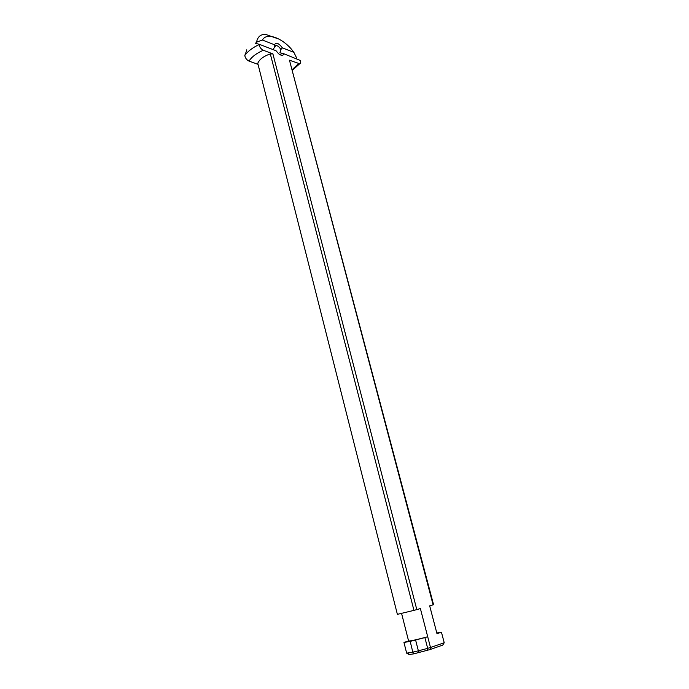 <?xml version="1.0" encoding="UTF-8"?>
<svg xmlns="http://www.w3.org/2000/svg" width="689" height="689" viewBox="0 0 689 689"><rect width="100%" height="100%" fill="white"/><g stroke="black" fill="none" stroke-linecap="round" stroke-linejoin="round"><path stroke-width="1.03" d="M403.952 642.449L410.188 641.373L412.832 652.19L406.656 653.146L403.952 642.449L408.586 640.925M258.039 64.353L249.005 61.071C246.688 59.96 245.284 58.1 244.793 55.49L246.895 49.953L246.404 49.901L246.8 50.142M278.468 38.937L265.902 34.493C260.804 34.062 257.686 36.612 256.549 42.132L255.455 43.39L259.081 44.217L276.031 50.745L278.64 53.794C281.37 55.835 283.136 55.843 283.954 53.802L281.853 53.199L280.44 54.741M272.99 49.574L275.815 45.457C277.607 45.552 279.295 46.895 280.879 49.487L279.906 52.795L281.853 53.199M280.879 49.487L282.395 47.86C278.821 43.183 276.177 42.15 274.472 44.759L274.42 46.973M282.395 47.86L293.884 52.364L296.434 57.549L296.365 58.582M289.466 60.21L433.114 604.847L433.553 604.658L289.466 60.21L299.706 63.776C300.731 63.388 300.886 62.268 300.171 60.399L283.954 53.802M256.549 42.132L262.449 40.057L274.472 44.759M262.449 40.057C266.454 32.116 281.525 37.723 291.335 49.057L293.884 52.364M406.656 653.146L409.12 654.55L413.796 653.844L430.031 649.563L442.743 645.093L444.224 642.742L430.504 647.496L427.714 636.757L424.88 637.583L427.671 648.34L430.504 647.496M444.224 642.742L441.434 632.192L436.981 633.673L429.669 605.846L433.114 604.847M259.081 44.217L259.09 44.587C259.607 47.222 261.019 49.117 263.327 50.263L272.904 53.906L416.811 609.601L420.376 608.559L427.714 636.757C416.828 639.676 410.455 641.089 408.594 640.977L401.584 613.425M413.96 610.368L397.381 614.347L257.772 63.293C259.469 59.297 263.654 56.171 270.321 53.923L413.96 610.368L416.811 609.601M270.321 53.923L272.904 53.906M430.031 649.563L430.556 647.514M427.671 648.34L427.085 650.442M424.88 637.583L410.188 641.373M427.602 648.392L418.369 650.821L415.605 640.047M412.926 652.113L418.369 650.821M419.368 652.509L418.473 650.829M412.832 652.19L413.796 653.844M436.981 633.673L429.686 605.846M441.434 632.192L436.817 632.958M298.501 63.646L292.343 69.537M244.793 55.49C247.825 51.27 252.596 47.636 259.09 44.587M249.005 61.071C251.795 56.799 256.575 53.199 263.327 50.263M275.815 45.457L274.567 46.396M299.706 63.776L292.498 70.123M409.636 654.507L407.5 653.086"/></g></svg>
